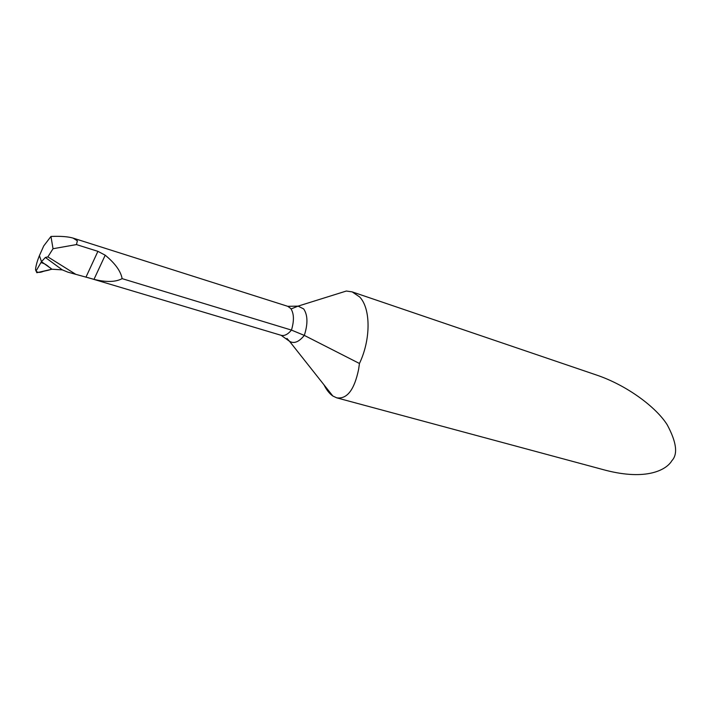 <?xml version="1.0" encoding="UTF-8"?>
<svg xmlns="http://www.w3.org/2000/svg" width="711" height="711" viewBox="0 0 711 711"><rect width="100%" height="100%" fill="white"/><g stroke="black" fill="none" stroke-linecap="round" stroke-linejoin="round"><path stroke-width="1.07" d="M335.254 294.496L346.355 291.03L352.176 291.883L359.686 296.985C370.813 308.503 370.973 339.414 359.446 363.481L358.611 369.391C354.345 389.877 347.039 399.36 336.685 397.822L332.837 396.018C329.531 393.743 326.58 390.01 323.976 384.829M62.31 269.878L51.93 269.22L41.478 261.666L39.434 255.605L41.478 261.666L45.371 257.471L62.31 269.878L67.856 272.144L93.985 279.352C106.25 282.365 115.626 282.125 122.132 278.641L291.466 330.091L304.308 335.396L359.446 363.481M122.132 278.641C120.79 271.211 115.155 263.39 105.21 255.196L97.905 251.339L76.45 244.584L77.383 240.825L73.055 238.087C67.989 236.603 60.622 236.052 50.961 236.452L43.718 245.953L39.434 255.605C37.23 260.964 35.941 265.541 35.55 269.336L36.074 270.971L41.478 261.666L51.93 269.22L36.848 272.713L35.603 269.976M352.176 291.883L595.996 374.857C627.022 385.202 656.315 407.376 667.211 424.796C676.534 442.162 678.081 454.133 671.851 460.719C666.554 469.793 646.761 480.867 605.63 470.282L336.685 397.831M76.45 244.584L53.032 248.726L47.868 256.884L75.659 274.242M45.371 257.471L47.868 256.884M53.032 248.726L50.961 236.452M36.057 270.98C37.363 272.713 39.834 272.828 43.451 271.335C46.659 270.367 54.4 269.798 49.406 267.389C46.455 264.661 43.611 263.088 40.9 262.652L36.074 270.971M291.634 308.734L298.069 306.121L303.686 308.93C307.801 315.08 308.005 323.905 304.308 335.396C298.931 342.009 294.007 343.964 289.51 341.28L286.968 338.445M73.055 238.087L287.768 306.325L290.737 308.467C294.043 313.435 294.283 320.643 291.466 330.091C287.866 334.401 284.418 336.143 281.121 335.308L289.51 341.28L332.837 396.018M97.905 251.339L86.022 277.032M105.21 255.196L93.985 279.352M287.768 306.325L298.069 306.121L346.355 291.03M87.951 277.619L281.121 335.308"/></g></svg>
